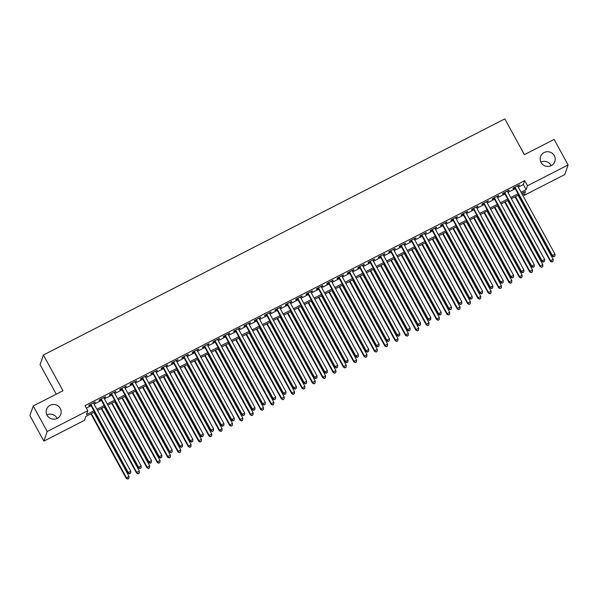 <?xml version="1.0" encoding="UTF-8"?>
<svg xmlns="http://www.w3.org/2000/svg" width="598" height="598" viewBox="0 0 598 598"><rect width="100%" height="100%" fill="white"/><g stroke="black" fill="none" stroke-linecap="round" stroke-linejoin="round"><path stroke-width="0.9" d="M46.868 414.877A7.55 7.34 -160.9 0 1 57.139 418.436M60.293 408.456A7.55 7.34 -160.9 0 1 54.313 419.191A7.55 7.34 -160.9 0 1 46.539 409.376A7.55 7.34 -160.9 0 1 60.293 408.456M540.861 162.11A7.55 7.34 -160.9 0 1 551.132 165.661M554.286 155.682A7.55 7.34 -160.9 0 1 548.306 166.416A7.55 7.34 -160.9 0 1 540.532 156.601A7.55 7.34 -160.9 0 1 554.286 155.682M56.257 394.179L40.073 364.623L43.407 354.995L504.809 118.897L524.379 154.643L554.122 139.424L568.1 164.958L564.766 174.586L524.162 195.359L525.515 191.457L521.725 193.393M522.787 192.855L524.162 195.359M94.529 411.992L85.835 416.44L84.482 420.342L43.878 441.122L47.212 431.494L87.816 410.714L86.463 414.616L93.886 410.826M47.212 431.494L33.234 405.96L29.9 415.588L43.878 441.122M93.647 403.284L95.232 401.938L89.027 405.115L88.796 405.765L90.612 404.839M103.992 397.991L105.577 396.646L99.373 399.823L99.141 400.473L100.957 399.546M114.338 392.692L115.922 391.354L109.718 394.523L109.486 395.173L111.303 394.254M124.683 387.399L126.268 386.054L120.063 389.231L119.832 389.881L121.648 388.954M135.028 382.107L136.613 380.762L130.409 383.938L130.177 384.589L131.994 383.662M145.374 376.815L146.959 375.469L140.754 378.646L140.523 379.296L142.339 378.37M155.719 371.522L157.304 370.177L151.1 373.354L150.868 374.004L152.684 373.077M166.065 366.223L167.649 364.885L161.445 368.062L161.213 368.712L163.03 367.785M176.41 360.93L177.995 359.585L171.79 362.762L171.559 363.412L173.375 362.485M186.755 355.638L188.34 354.293L182.136 357.469L181.904 358.12L183.721 357.193M197.101 350.346L198.686 349L192.481 352.177L192.25 352.827L194.066 351.901M207.446 345.053L209.031 343.708L202.827 346.885L202.595 347.535L204.411 346.608M217.792 339.761L219.376 338.416L213.172 341.593L212.94 342.243L214.757 341.316M228.137 334.461L229.722 333.116L223.51 336.293L223.286 336.943L225.102 336.016M238.482 329.169L240.067 327.824L233.855 331L233.631 331.651L235.448 330.724M248.828 323.877L250.413 322.531L244.201 325.708L243.977 326.359L245.793 325.432M259.173 318.584L260.758 317.239L254.546 320.416L254.322 321.066L256.138 320.139M269.519 313.292L271.103 311.947L264.892 315.124L264.667 315.774L266.484 314.847M279.864 307.992L281.449 306.654L275.237 309.824L275.013 310.474L276.829 309.555M290.209 302.7L291.794 301.355L285.582 304.531L285.358 305.182L287.175 304.255M300.555 297.408L302.139 296.062L295.928 299.239L295.704 299.89L297.512 298.963M310.9 292.116L312.485 290.77L306.273 293.947L306.049 294.597L307.858 293.67M321.246 286.823L322.83 285.478L316.619 288.655L316.394 289.305L318.203 288.378M331.591 281.523L333.176 280.185L326.964 283.362L326.74 284.013L328.549 283.086M341.936 276.231L343.521 274.886L337.309 278.063L337.085 278.713L338.894 277.786M352.282 270.939L353.867 269.593L347.655 272.77L347.431 273.421L349.239 272.494M362.627 265.647L364.212 264.301L358 267.478L357.776 268.128L359.585 267.201M372.973 260.354L374.557 259.009L368.346 262.186L368.121 262.836L369.93 261.909M383.318 255.062L384.903 253.716L378.691 256.893L378.467 257.544L380.276 256.617M393.663 249.762L395.248 248.424L389.036 251.594L388.812 252.244L390.621 251.324M404.009 244.47L405.594 243.124L399.382 246.301L399.158 246.952L400.966 246.025M414.354 239.178L415.939 237.832L409.727 241.009L409.503 241.659L411.312 240.732M424.7 233.885L426.284 232.54L420.073 235.717L419.848 236.367L421.657 235.44M435.045 228.593L436.63 227.247L430.418 230.424L430.194 231.075L432.003 230.148M445.39 223.293L446.975 221.955L440.763 225.125L440.539 225.782L442.348 224.855M455.736 218.001L457.32 216.655L451.109 219.832L450.885 220.483L452.693 219.556M466.081 212.709L467.666 211.363L461.454 214.54L461.23 215.19L463.039 214.263M476.427 207.416L478.011 206.071L471.8 209.248L471.575 209.898L473.384 208.971M486.772 202.124L488.357 200.779L482.145 203.955L481.921 204.606L483.73 203.679M497.117 196.832L498.702 195.486L492.49 198.663L492.266 199.313L494.075 198.386M507.463 191.532L509.048 190.186L502.836 193.363L502.612 194.014L504.42 193.087M518.287 187.122L523.347 184.528L524.7 180.626L85.021 405.608L87.816 410.714M86.396 408.12L91.09 405.713M94.133 404.158L101.436 400.421M104.478 398.866L111.781 395.129M114.823 393.574L122.127 389.836M125.169 388.281L132.472 384.544M135.514 382.982L142.817 379.244M145.86 377.689L153.163 373.952M156.205 372.397L163.508 368.66M166.55 367.105L173.854 363.367M176.896 361.812L184.199 358.075M187.241 356.52L194.544 352.775M197.587 351.22L204.89 347.483M207.932 345.928L215.235 342.191M218.277 340.636L225.581 336.898M228.623 335.343L235.926 331.606M238.968 330.051L246.271 326.314M249.314 324.751L256.617 321.014M259.659 319.459L266.962 315.722M270.004 314.167L277.308 310.429M280.35 308.874L287.653 305.137M290.695 303.582L297.998 299.845M301.041 298.282L308.344 294.545M311.386 292.99L318.689 289.253M321.731 287.698L329.035 283.96M332.077 282.406L339.38 278.668M342.422 277.113L349.725 273.376M352.768 271.821L360.071 268.083M363.106 266.521L370.416 262.784M373.451 261.229L380.762 257.491M383.796 255.937L391.107 252.199M394.142 250.644L401.452 246.907M404.487 245.352L411.798 241.614M414.833 240.052L422.143 236.315M425.178 234.76L432.489 231.022M435.523 229.468L442.834 225.73M445.869 224.175L453.179 220.438M456.214 218.883L463.525 215.145M466.56 213.591L473.87 209.846M476.905 208.291L484.216 204.553M487.25 202.999L494.561 199.261M497.596 197.706L504.906 193.969M507.941 192.414L515.252 188.676M517.808 186.24L519.393 184.894L513.181 188.071L512.957 188.721L514.766 187.794M33.234 405.96L62.977 390.741L43.407 354.995M524.7 180.626L527.496 185.731L568.1 164.958M521.082 192.227L526.143 189.641L527.496 185.731M96.928 409.264L104.231 405.526M107.274 403.971L114.577 400.234M117.619 398.679L124.922 394.942M127.965 393.387L135.268 389.649M138.31 388.095L145.613 384.357M148.655 382.795L155.958 379.057M159.001 377.502L166.304 373.765M169.346 372.21L176.649 368.473M179.692 366.918L186.995 363.18M190.037 361.626L197.34 357.888M200.382 356.333L207.685 352.588M210.728 351.033L218.031 347.296M221.073 345.741L228.376 342.004M231.419 340.449L238.722 336.711M241.764 335.157L249.067 331.419M252.109 329.864L259.412 326.127M262.455 324.565L269.758 320.827M272.8 319.272L280.103 315.535M283.146 313.98L290.449 310.242M293.491 308.688L300.794 304.95M303.836 303.395L311.139 299.658M314.182 298.096L321.485 294.358M324.527 292.803L331.83 289.066M334.873 287.511L342.176 283.773M345.218 282.219L352.521 278.481M355.563 276.926L362.866 273.189M365.909 271.634L373.212 267.889M376.254 266.334L383.557 262.597M386.592 261.042L393.903 257.304M396.937 255.75L404.248 252.012M407.283 250.457L414.593 246.72M417.628 245.165L424.939 241.428M427.974 239.865L435.284 236.128M438.319 234.573L445.63 230.835M448.664 229.281L455.975 225.543M459.01 223.988L466.32 220.251M469.355 218.696L476.666 214.959M479.701 213.396L487.011 209.659M490.046 208.104L497.357 204.367M500.391 202.812L507.702 199.074M510.737 197.519L518.047 193.782M518.683 194.948L511.38 198.693M508.337 200.248L501.034 203.985M497.992 205.54L490.689 209.278M487.647 210.832L480.344 214.57M477.301 216.125L469.998 219.862M466.956 221.417L459.653 225.154M456.61 226.717L449.307 230.454M446.265 232.009L438.962 235.747M435.92 237.301L428.617 241.039M425.574 242.594L418.271 246.331M415.229 247.886L407.926 251.623M404.883 253.186L397.58 256.923M394.538 258.478L387.235 262.216M384.193 263.77L376.889 267.508M373.847 269.063L366.544 272.8M363.509 274.355L356.199 278.092M353.164 279.647L345.853 283.392M342.818 284.947L335.508 288.685M332.473 290.239L325.163 293.977M322.128 295.532L314.817 299.269M311.782 300.824L304.472 304.561M301.437 306.116L294.126 309.854M291.091 311.416L283.781 315.153M280.746 316.708L273.436 320.446M270.401 322.001L263.09 325.738M260.055 327.293L252.745 331.03M249.71 332.585L242.399 336.323M239.364 337.885L232.054 341.622M229.019 343.177L221.709 346.915M218.674 348.47L211.363 352.207M208.328 353.762L201.018 357.499M197.983 359.054L190.672 362.792M187.637 364.346L180.327 368.084M177.292 369.646L169.982 373.384M166.947 374.939L159.636 378.676M156.601 380.231L149.291 383.968M146.256 385.523L138.945 389.261M135.91 390.815L128.6 394.553M125.565 396.115L118.254 399.853M115.22 401.408L107.909 405.145M104.874 406.7L97.564 410.437M523.347 184.528L526.143 189.641M518.937 185.126L519.169 185.544M508.592 190.426L508.823 190.837M498.246 195.718L498.478 196.137M487.901 201.01L488.132 201.429M477.555 206.303L477.787 206.721M467.21 211.595L467.442 212.013M456.865 216.887L457.096 217.306M446.519 222.187L446.751 222.606M436.174 227.479L436.405 227.898M425.828 232.772L426.06 233.19M415.483 238.064L415.715 238.482M405.138 243.356L405.369 243.775M394.792 248.656L395.024 249.074M384.447 253.948L384.678 254.367M374.101 259.24L374.333 259.659M363.756 264.533L363.988 264.951M353.411 269.825L353.642 270.244M343.065 275.125L343.297 275.536M332.72 280.417L332.951 280.836M322.374 285.709L322.606 286.128M312.029 291.002L312.261 291.42M301.684 296.294L301.915 296.713M291.338 301.586L291.57 302.005M280.993 306.886L281.224 307.305M270.647 312.178L270.879 312.597M260.302 317.471L260.534 317.889M249.957 322.763L250.188 323.182M239.611 328.055L239.843 328.474M229.266 333.355L229.497 333.766M218.92 338.647L219.152 339.066M208.575 343.94L208.807 344.358M198.23 349.232L198.461 349.651M187.884 354.524L188.116 354.943M177.539 359.817L177.77 360.235M167.193 365.116L167.425 365.535M156.848 370.409L157.08 370.827M146.503 375.701L146.734 376.12M136.157 380.993L136.389 381.412M125.812 386.286L126.043 386.704M115.466 391.585L115.698 392.004M105.121 396.878L105.353 397.296M94.776 402.17L95.007 402.589M514.542 187.376L552.178 256.123L552.403 255.473L514.99 187.144M553.838 256.602L554.869 256.071L553.838 256.602L552.403 255.473L554.989 254.15L517.576 185.821M552.178 256.123L553.748 256.856M554.869 256.071L554.989 254.15M515.05 196.809L550.377 261.326L550.601 260.676L553.187 259.353L518.092 195.254M515.506 196.578L550.601 260.676L551.947 262.066L553.068 261.274L552.036 261.804M553.187 259.353L553.068 261.274M551.947 262.066L550.377 261.326M504.196 192.676L541.833 261.416L542.057 260.765L504.645 192.436M543.492 261.894L544.524 261.363L543.492 261.894L542.057 260.765L544.643 259.442L507.231 191.113M541.833 261.416L543.403 262.156M544.524 261.363L544.643 259.442M493.851 197.968L531.487 266.708L531.712 266.058L494.299 197.736M533.147 267.186L534.178 266.656L533.147 267.186L531.712 266.058L534.298 264.735L496.886 196.413M531.487 266.708L533.057 267.448M534.178 266.656L534.298 264.735M483.505 203.26L521.142 272.008L521.366 271.357L483.954 203.028M522.802 272.479L523.833 271.948L522.802 272.479L521.366 271.357L523.953 270.034L486.54 201.705M521.142 272.008L522.712 272.74M523.833 271.948L523.953 270.034M473.16 208.553L510.797 277.3L511.021 276.65L473.609 208.321M512.456 277.771L513.488 277.248L512.456 277.771L511.021 276.65L513.607 275.327L476.195 206.998M510.797 277.3L512.366 278.033M513.488 277.248L513.607 275.327M504.705 202.102L540.031 266.618L540.256 265.968L542.842 264.645L507.747 200.547M505.161 201.87L540.256 265.968L541.601 267.358L542.722 266.566L541.691 267.097M542.842 264.645L542.722 266.566M541.601 267.358L540.031 266.618M494.359 207.401L529.686 271.911L529.91 271.26L532.497 269.937L497.401 205.839M494.815 207.162L529.91 271.26L531.256 272.651L532.377 271.858L531.345 272.389M532.497 269.937L532.377 271.858M531.256 272.651L529.686 271.911M484.014 212.694L519.341 277.21L519.565 276.56L522.151 275.237L487.056 211.139M484.47 212.462L519.565 276.56L520.91 277.943L522.032 277.151L521 277.681M522.151 275.237L522.032 277.151M520.91 277.943L519.341 277.21M473.668 217.986L508.995 282.503L509.219 281.852L511.806 280.529L476.711 216.431M474.124 217.754L509.219 281.852L510.565 283.235L511.686 282.45L510.655 282.974M511.806 280.529L511.686 282.45M510.565 283.235L508.995 282.503M462.815 213.845L500.451 282.592L500.675 281.942L463.263 213.613M502.111 283.071L503.142 282.54L502.111 283.071L500.675 281.942L503.262 280.619L465.849 212.29M500.451 282.592L502.021 283.325M503.142 282.54L503.262 280.619M463.323 223.278L498.65 287.795L498.874 287.145L501.46 285.822L466.365 221.723M463.779 223.047L498.874 287.145L500.22 288.528L501.341 287.743L500.309 288.273M501.46 285.822L501.341 287.743M500.22 288.528L498.65 287.795M452.469 219.137L490.106 287.885L490.33 287.234L452.918 218.905M491.765 288.363L492.797 287.832L491.765 288.363L490.33 287.234L492.916 285.911L455.504 217.582M490.106 287.885L491.676 288.625M492.797 287.832L492.916 285.911M452.978 228.571L488.304 293.087L488.529 292.437L491.115 291.114L456.02 227.016M453.434 228.339L488.529 292.437L489.874 293.827L490.995 293.035L489.964 293.566M491.115 291.114L490.995 293.035M489.874 293.827L488.304 293.087M442.124 224.437L479.76 293.177L479.985 292.527L442.58 224.205M481.42 293.655L482.451 293.125L481.42 293.655L479.985 292.527L482.571 291.204L445.166 222.882M479.76 293.177L481.33 293.917M482.451 293.125L482.571 291.204M442.632 233.863L477.959 298.38L478.183 297.729L480.77 296.406L445.674 232.308M443.088 233.631L478.183 297.729L479.529 299.12L480.65 298.327L479.618 298.858M480.77 296.406L480.65 298.327M479.529 299.12L477.959 298.38M431.778 229.729L469.415 298.469L469.639 297.819L432.234 229.497M471.075 298.948L472.106 298.417L471.075 298.948L469.639 297.819L472.226 296.496L434.821 228.174M469.415 298.469L470.985 299.209M472.106 298.417L472.226 296.496M432.287 239.163L467.614 303.679L467.838 303.029L470.424 301.706L435.329 237.608M432.743 238.931L467.838 303.029L469.183 304.412L470.305 303.62L469.273 304.15M470.424 301.706L470.305 303.62M469.183 304.412L467.614 303.679M421.433 235.021L459.07 303.769L459.294 303.119L421.889 234.79M460.729 304.24L461.761 303.709L460.729 304.24L459.294 303.119L461.88 301.796L424.475 233.467M459.07 303.769L460.639 304.502M461.761 303.709L461.88 301.796M421.941 244.455L457.268 308.972L457.492 308.321L460.079 306.998L424.984 242.9M422.397 244.223L457.492 308.321L458.838 309.704L459.959 308.919L458.928 309.443M460.079 306.998L459.959 308.919M458.838 309.704L457.268 308.972M411.088 240.314L448.724 309.061L448.949 308.411L411.544 240.082M450.384 309.532L451.415 309.009L450.384 309.532L448.949 308.411L451.535 307.088L414.13 238.759M448.724 309.061L450.294 309.794M451.415 309.009L451.535 307.088M411.596 249.747L446.923 314.264L447.147 313.614L449.733 312.291L414.638 248.192M412.052 249.516L447.147 313.614L448.493 314.997L449.614 314.212L448.582 314.742M449.733 312.291L449.614 314.212M448.493 314.997L446.923 314.264M400.742 245.606L438.379 314.354L438.603 313.703L401.198 245.374M440.038 314.832L441.07 314.301L440.038 314.832L438.603 313.703L441.189 312.38L403.785 244.051M438.379 314.354L439.949 315.086M441.07 314.301L441.189 312.38M401.251 255.04L436.577 319.556L436.802 318.906L439.388 317.583L404.293 253.485M401.707 254.808L436.802 318.906L438.147 320.296L439.268 319.504L438.237 320.035M439.388 317.583L439.268 319.504M438.147 320.296L436.577 319.556M390.397 250.906L428.033 319.646L428.258 318.996L390.853 250.667M429.693 320.124L430.724 319.594L429.693 320.124L428.258 318.996L430.844 317.673L393.439 249.344M428.033 319.646L429.603 320.386M430.724 319.594L430.844 317.673M390.905 260.332L426.232 324.849L426.456 324.198L429.043 322.875L393.947 258.777M391.361 260.1L426.456 324.198L427.802 325.589L428.923 324.796L427.891 325.327M429.043 322.875L428.923 324.796M427.802 325.589L426.232 324.849M380.051 256.198L417.688 324.938L417.912 324.288L380.507 255.966M419.348 325.417L420.379 324.886L419.348 325.417L417.912 324.288L420.499 322.965L383.094 254.643M417.688 324.938L419.258 325.678M420.379 324.886L420.499 322.965M380.56 265.632L415.887 330.148L416.111 329.498L418.697 328.167L383.602 264.069M381.016 265.4L416.111 329.498L417.456 330.881L418.578 330.089L417.546 330.619M418.697 328.167L418.578 330.089M417.456 330.881L415.887 330.148M369.706 261.49L407.343 330.238L407.567 329.588L370.162 261.259M409.002 330.709L410.034 330.178L409.002 330.709L407.567 329.588L410.153 328.265L372.748 259.936M407.343 330.238L408.912 330.971M410.034 330.178L410.153 328.265M370.214 270.924L405.541 335.441L405.765 334.79L408.352 333.467L373.257 269.369M370.67 270.692L405.765 334.79L407.111 336.173L408.232 335.388L407.201 335.912M408.352 333.467L408.232 335.388M407.111 336.173L405.541 335.441M359.361 266.783L396.997 335.53L397.221 334.88L359.817 266.551M398.657 336.001L399.688 335.478L398.657 336.001L397.221 334.88L399.808 333.557L362.403 265.228M396.997 335.53L398.567 336.263M399.688 335.478L399.808 333.557M359.869 276.216L395.196 340.733L395.42 340.083L398.006 338.76L362.911 274.661M360.325 275.984L395.42 340.083L396.766 341.465L397.887 340.681L396.855 341.211M398.006 338.76L397.887 340.681M396.766 341.465L395.196 340.733M349.015 272.075L386.652 340.823L386.876 340.172L349.471 271.843M388.311 341.301L389.343 340.77L388.311 341.301L386.876 340.172L389.462 338.849L352.058 270.52M386.652 340.823L388.222 341.555M389.343 340.77L389.462 338.849M349.531 281.509L384.85 346.025L385.075 345.375L387.661 344.052L352.566 279.954M349.98 281.277L385.075 345.375L386.42 346.765L387.541 345.973L386.51 346.504M387.661 344.052L387.541 345.973M386.42 346.765L384.85 346.025M338.67 277.375L376.306 346.115L376.531 345.465L339.126 277.136M377.966 346.593L378.997 346.063L377.966 346.593L376.531 345.465L379.117 344.142L341.712 275.813M376.306 346.115L377.876 346.855M378.997 346.063L379.117 344.142M339.186 286.801L374.505 351.318L374.729 350.667L377.316 349.344L342.22 285.246M339.634 286.569L374.729 350.667L376.075 352.058L377.196 351.265L376.164 351.796M377.316 349.344L377.196 351.265M376.075 352.058L374.505 351.318M328.324 282.667L365.961 351.407L366.185 350.757L328.78 282.435M367.621 351.886L368.652 351.355L367.621 351.886L366.185 350.757L368.772 349.434L331.367 281.112M365.961 351.407L367.531 352.147M368.652 351.355L368.772 349.434M328.84 292.101L364.16 356.61L364.384 355.959L366.97 354.636L331.875 290.538M329.289 291.861L364.384 355.959L365.729 357.35L366.851 356.558L365.819 357.088M366.97 354.636L366.851 356.558M365.729 357.35L364.16 356.61M317.979 287.959L355.616 356.707L355.84 356.057L318.435 287.728M357.275 357.178L358.307 356.647L357.275 357.178L355.84 356.057L358.426 354.726L321.021 286.405M355.616 356.707L357.185 357.44M358.307 356.647L358.426 354.726M318.495 297.393L353.814 361.91L354.038 361.259L356.625 359.936L321.53 295.838M318.943 297.161L354.038 361.259L355.384 362.642L356.505 361.85L355.474 362.381M356.625 359.936L356.505 361.85M355.384 362.642L353.814 361.91M307.634 293.252L345.27 361.999L345.495 361.349L308.09 293.02M346.93 362.47L347.961 361.947L346.93 362.47L345.495 361.349L348.081 360.026L310.676 291.697M345.27 361.999L346.84 362.732M347.961 361.947L348.081 360.026M308.149 302.685L343.469 367.202L343.693 366.552L346.279 365.229L311.184 301.13M308.598 302.453L343.693 366.552L345.039 367.934L346.16 367.15L345.128 367.673M346.279 365.229L346.16 367.15M345.039 367.934L343.469 367.202M297.288 298.544L334.925 367.292L335.149 366.641L297.744 298.312M336.584 367.77L337.616 367.239L336.584 367.77L335.149 366.641L337.735 365.318L300.331 296.989M334.925 367.292L336.495 368.024M337.616 367.239L337.735 365.318M297.804 307.977L333.123 372.494L333.348 371.844L335.934 370.521L300.839 306.423M298.252 307.746L333.348 371.844L334.693 373.227L335.814 372.442L334.783 372.973M335.934 370.521L335.814 372.442M334.693 373.227L333.123 372.494M286.943 303.836L324.579 372.584L324.804 371.934L287.399 303.605M326.239 373.062L327.27 372.532L326.239 373.062L324.804 371.934L327.39 370.611L289.985 302.282M324.579 372.584L326.149 373.324M327.27 372.532L327.39 370.611M287.459 313.27L322.778 377.786L323.002 377.136L325.589 375.813L290.493 311.715M287.907 313.038L323.002 377.136L324.348 378.527L325.469 377.734L324.437 378.265M325.589 375.813L325.469 377.734M324.348 378.527L322.778 377.786M276.597 309.136L314.234 377.876L314.458 377.226L277.053 308.904M315.894 378.355L316.925 377.824L315.894 378.355L314.458 377.226L317.045 375.903L279.64 307.574M314.234 377.876L315.804 378.616M316.925 377.824L317.045 375.903M277.113 318.562L312.433 383.079L312.657 382.428L315.243 381.105L280.148 317.007M277.562 318.33L312.657 382.428L314.002 383.819L315.124 383.026L314.092 383.557M315.243 381.105L315.124 383.026M314.002 383.819L312.433 383.079M266.252 314.428L303.889 383.169L304.113 382.518L266.708 314.197M305.548 383.647L306.58 383.116L305.548 383.647L304.113 382.518L306.699 381.195L269.294 312.874M303.889 383.169L305.458 383.909M306.58 383.116L306.699 381.195M266.768 323.862L302.087 388.379L302.311 387.728L304.898 386.405L269.803 322.307M267.216 323.63L302.311 387.728L303.657 389.111L304.778 388.319L303.747 388.85M304.898 386.405L304.778 388.319M303.657 389.111L302.087 388.379M255.907 319.721L293.543 388.468L293.768 387.818L256.363 319.489M295.203 388.939L296.234 388.408L295.203 388.939L293.768 387.818L296.354 386.495L258.949 318.166M293.543 388.468L295.113 389.201M296.234 388.408L296.354 386.495M256.422 329.154L291.742 393.671L291.966 393.021L294.552 391.697L259.457 327.599M256.871 328.922L291.966 393.021L293.312 394.403L294.433 393.619L293.401 394.142M294.552 391.697L294.433 393.619M293.312 394.403L291.742 393.671M245.561 325.013L283.198 393.761L283.422 393.11L246.017 324.781M284.857 394.231L285.889 393.708L284.857 394.231L283.422 393.11L286.008 391.787L248.604 323.458M283.198 393.761L284.768 394.493M285.889 393.708L286.008 391.787M246.077 334.446L281.396 398.963L281.621 398.313L284.207 396.99L249.112 332.892M246.526 334.215L281.621 398.313L282.966 399.696L284.087 398.911L283.056 399.442M284.207 396.99L284.087 398.911M282.966 399.696L281.396 398.963M235.216 330.305L272.852 399.053L273.077 398.403L235.672 330.074M274.512 399.531L275.543 399.001L274.512 399.531L273.077 398.403L275.663 397.079L238.258 328.751M272.852 399.053L274.422 399.785M275.543 399.001L275.663 397.079M235.732 339.739L271.051 404.255L271.275 403.605L273.862 402.282L238.766 338.184M236.18 339.507L271.275 403.605L272.621 404.995L273.742 404.203L272.71 404.734M273.862 402.282L273.742 404.203M272.621 404.995L271.051 404.255M224.87 335.605L262.507 404.345L262.731 403.695L225.326 335.366M264.166 404.824L265.206 404.293L264.166 404.824L262.731 403.695L265.318 402.372L227.913 334.043M262.507 404.345L264.077 405.085M265.206 404.293L265.318 402.372M225.386 345.031L260.706 409.548L260.93 408.897L263.516 407.574L228.421 343.476M225.835 344.799L260.93 408.897L262.275 410.288L263.397 409.495L262.365 410.026M263.516 407.574L263.397 409.495M262.275 410.288L260.706 409.548M214.525 340.897L252.162 409.637L252.386 408.987L214.981 340.666M253.821 410.116L254.86 409.585L253.821 410.116L252.386 408.987L254.972 407.664L217.567 339.343M252.162 409.637L253.731 410.378M254.86 409.585L254.972 407.664M215.041 350.331L250.36 414.848L250.584 414.197L253.171 412.867L218.076 348.769M215.489 350.092L250.584 414.197L251.93 415.58L253.051 414.788L252.02 415.318M253.171 412.867L253.051 414.788M251.93 415.58L250.36 414.848M204.18 346.19L241.816 414.937L242.041 414.287L204.636 345.958M243.476 415.408L244.515 414.877L243.476 415.408L242.041 414.287L244.627 412.964L207.222 344.635M241.816 414.937L243.386 415.67M244.515 414.877L244.627 412.964M204.695 355.623L240.015 420.14L240.239 419.49L242.825 418.166L207.73 354.068M205.144 355.391L240.239 419.49L241.585 420.872L242.706 420.08L241.674 420.611M242.825 418.166L242.706 420.08M241.585 420.872L240.015 420.14M193.834 351.482L231.471 420.23L231.695 419.579L194.29 351.25M233.13 420.7L234.169 420.177L233.13 420.7L231.695 419.579L234.281 418.256L196.877 349.927M231.471 420.23L233.041 420.962M234.169 420.177L234.281 418.256M194.35 360.915L229.669 425.432L229.894 424.782L232.48 423.459L197.385 359.361M194.799 360.684L229.894 424.782L231.239 426.165L232.36 425.38L231.329 425.903M232.48 423.459L232.36 425.38M231.239 426.165L229.669 425.432M183.489 356.774L221.125 425.522L221.35 424.872L183.945 356.543M222.785 426L223.824 425.47L222.785 426L221.35 424.872L223.936 423.548L186.531 355.219M221.125 425.522L222.695 426.254M223.824 425.47L223.936 423.548M184.005 366.208L219.324 430.724L219.548 430.074L222.135 428.751L187.039 364.653M184.453 365.976L219.548 430.074L220.894 431.457L222.015 430.672L220.983 431.203M222.135 428.751L222.015 430.672M220.894 431.457L219.324 430.724M173.143 362.067L210.78 430.814L211.004 430.164L173.599 361.835M212.44 431.293L213.479 430.762L212.44 431.293L211.004 430.164L213.591 428.841L176.186 360.512M210.78 430.814L212.35 431.554M213.479 430.762L213.591 428.841M173.659 371.5L208.979 436.017L209.203 435.366L211.789 434.043L176.694 369.945M174.108 371.268L209.203 435.366L210.548 436.757L211.67 435.964L210.638 436.495M211.789 434.043L211.67 435.964M210.548 436.757L208.979 436.017M162.798 367.366L200.435 436.106L200.659 435.456L163.254 367.135M202.094 436.585L203.133 436.054L202.094 436.585L200.659 435.456L203.245 434.133L165.84 365.812M200.435 436.106L202.004 436.846M203.133 436.054L203.245 434.133M163.314 376.792L198.633 441.309L198.857 440.659L201.444 439.336L166.349 375.238M163.762 376.561L198.857 440.659L200.203 442.049L201.332 441.257L200.293 441.787M201.444 439.336L201.332 441.257M200.203 442.049L198.633 441.309M152.453 372.659L190.089 441.406L190.314 440.756L152.909 372.427M191.749 441.877L192.788 441.346L191.749 441.877L190.314 440.756L192.9 439.425L155.495 371.104M190.089 441.406L191.659 442.139M192.788 441.346L192.9 439.425M152.968 382.092L188.288 446.609L188.512 445.959L191.098 444.635L156.003 380.537M153.417 381.86L188.512 445.959L189.858 447.341L190.986 446.549L189.947 447.08M191.098 444.635L190.986 446.549M189.858 447.341L188.288 446.609M142.107 377.951L179.744 446.699L179.968 446.048L142.563 377.719M181.403 447.169L182.442 446.639L181.403 447.169L179.968 446.048L182.554 444.725L145.15 376.396M179.744 446.699L181.314 447.431M182.442 446.639L182.554 444.725M142.623 387.384L177.942 451.901L178.167 451.251L180.753 449.928L145.658 385.83M143.072 387.153L178.167 451.251L179.512 452.634L180.641 451.849L179.602 452.372M180.753 449.928L180.641 451.849M179.512 452.634L177.942 451.901M131.762 383.243L169.398 451.991L169.623 451.341L132.218 383.012M171.058 452.462L172.097 451.939L171.058 452.462L169.623 451.341L172.209 450.017L134.804 381.688M169.398 451.991L170.968 452.723M172.097 451.939L172.209 450.017M132.278 392.677L167.597 457.193L167.821 456.543L170.408 455.22L135.312 391.122M132.726 392.445L167.821 456.543L169.167 457.926L170.295 457.141L169.256 457.672M170.408 455.22L170.295 457.141M169.167 457.926L167.597 457.193M121.416 388.536L159.053 457.283L159.277 456.633L121.872 388.304M160.713 457.762L161.752 457.231L160.713 457.762L159.277 456.633L161.864 455.31L124.459 386.981M159.053 457.283L160.623 458.016M161.752 457.231L161.864 455.31M121.932 397.969L157.252 462.486L157.476 461.835L160.062 460.512L124.967 396.414M122.381 397.737L157.476 461.835L158.821 463.226L159.95 462.433L158.911 462.964M160.062 460.512L159.95 462.433M158.821 463.226L157.252 462.486M111.071 393.835L148.708 462.575L148.932 461.925L111.527 393.604M150.367 463.054L151.406 462.523L150.367 463.054L148.932 461.925L151.518 460.602L114.113 392.273M148.708 462.575L150.277 463.315M151.406 462.523L151.518 460.602M111.587 403.261L146.906 467.778L147.13 467.128L149.717 465.805L114.622 401.707M112.035 403.03L147.13 467.128L148.476 468.518L149.605 467.726L148.566 468.256M149.717 465.805L149.605 467.726M148.476 468.518L146.906 467.778M100.726 399.128L138.362 467.868L138.587 467.217L101.182 398.896M140.022 468.346L141.061 467.815L140.022 468.346L138.587 467.217L141.173 465.894L103.768 397.573M138.362 467.868L139.932 468.608M141.061 467.815L141.173 465.894M101.241 408.561L136.561 473.078L136.785 472.427L139.371 471.104L104.276 406.999M101.69 408.329L136.785 472.427L138.131 473.81L139.259 473.018L138.22 473.549M139.371 471.104L139.259 473.018M138.131 473.81L136.561 473.078M90.38 404.42L128.017 473.168L128.241 472.517L90.836 404.188M129.676 473.638L130.715 473.108L129.676 473.638L128.241 472.517L130.827 471.194L93.423 402.865M128.017 473.168L129.587 473.9M130.715 473.108L130.827 471.194M90.896 413.853L126.215 478.37L126.44 477.72L129.026 476.397L93.931 412.299M91.345 413.622L126.44 477.72L127.785 479.103L128.914 478.318L127.875 478.841M129.026 476.397L128.914 478.318M127.785 479.103L126.215 478.37"/></g></svg>
